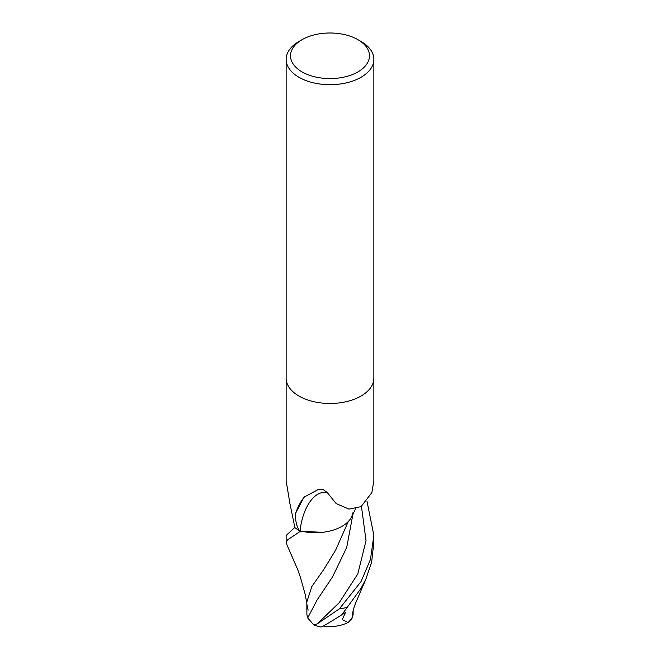 <?xml version="1.0" encoding="UTF-8"?>
<svg xmlns="http://www.w3.org/2000/svg" width="660" height="660" viewBox="0 0 660 660"><rect width="100%" height="100%" fill="white"/><g stroke="black" fill="none" stroke-linecap="round" stroke-linejoin="round"><path stroke-width="0.99" d="M286.135 378.271L286.135 480.711L289.855 503.25L294.913 527.654A43.865 25.327 180 0 0 299.508 530.656C296.423 526.127 295.152 520.286 295.68 513.134L303.905 497.236L317.971 489.662L322.822 489.258L327.269 492.574L336.196 503.605L349 509.108L361.02 506.649L371.844 492.632L373.865 480.711L373.865 378.271M357.918 39.674L361.02 41.464A43.865 25.327 180 0 1 373.865 59.375A43.865 25.327 180 0 1 361.02 77.286A43.865 25.327 180 0 1 313.211 82.772A43.865 25.327 180 0 1 286.135 59.375A43.865 25.327 180 0 1 298.98 41.464L302.082 39.674A39.476 22.795 180 0 1 357.918 39.674A39.476 22.795 180 0 1 357.918 71.907A39.476 22.795 180 0 1 302.082 71.907A39.476 22.795 180 0 1 302.082 39.674L298.98 41.464M361.02 396.049A43.865 25.327 180 0 0 373.865 378.139A43.865 25.327 180 0 1 361.02 396.049A43.865 25.327 180 0 1 313.211 401.544A43.865 25.327 180 0 1 286.135 378.139L286.135 59.375M352.885 512.861A37.636 21.73 180 0 1 352.118 515.732A37.636 21.73 180 0 1 300.019 530.813A5.932 3.424 0 0 0 299.508 530.656M295.68 513.134A47.569 24.601 93 0 1 304.994 496.328M300.019 530.813A45.301 23.422 93 0 1 327.269 492.574M286.498 543.799L286.135 542.33L287.834 539.665L300.548 531.217A43.865 25.327 180 0 1 294.715 527.505L286.135 535.491M367.034 501.468L373.865 535.417L370.458 559.424L361.012 581.641L339.388 608.825L317.237 623.873L313.665 624.797L307.692 617.95L306.892 614.526L306.834 602.605M313.665 624.797A43.865 43.865 0 0 0 320.909 627A31.02 1.221 -33 0 0 341.814 614.79L361.02 588.373L365.863 579.208L371.654 562.072L373.865 542.33L373.865 535.928M353.141 610.624L353.108 614.674L351.574 619.789L351.648 618.701L348.092 622.537L342.276 619.633L345.386 612.637A41.704 24.073 180 0 1 344.883 612.752M351.879 618.865L352.382 615.021C352.82 611.177 354.007 606.969 355.93 602.398L365.871 579.208M307.692 617.95L317.031 600.113L332.533 576.906L346.731 547.42L353.059 513.488M350.864 518.248L353.009 513.595M348.224 521.606L335.684 550.06L323.573 569.819L311.809 586.567L306.817 602.027M306.999 604.684L308.121 610.162M351.574 619.789A41.035 21.516 19.3 0 1 351.013 619.921M300.548 531.217L322.311 532.339M345.386 612.637L341.814 614.79M347.655 607.274A43.865 25.327 180 0 1 339.388 608.825M317.237 623.873L339.273 602.63L357.811 573.911L366.036 540.631L361.449 506.393M352.118 515.732L355.641 508.769M373.865 378.139L373.865 59.375M286.135 535.417L286.135 542.33M323.161 626.043A42.347 42.347 0 0 0 348.092 622.537M306.834 603.322L305.217 594.536L300.514 577.582L297.693 569.572L286.423 543.634"/></g></svg>
